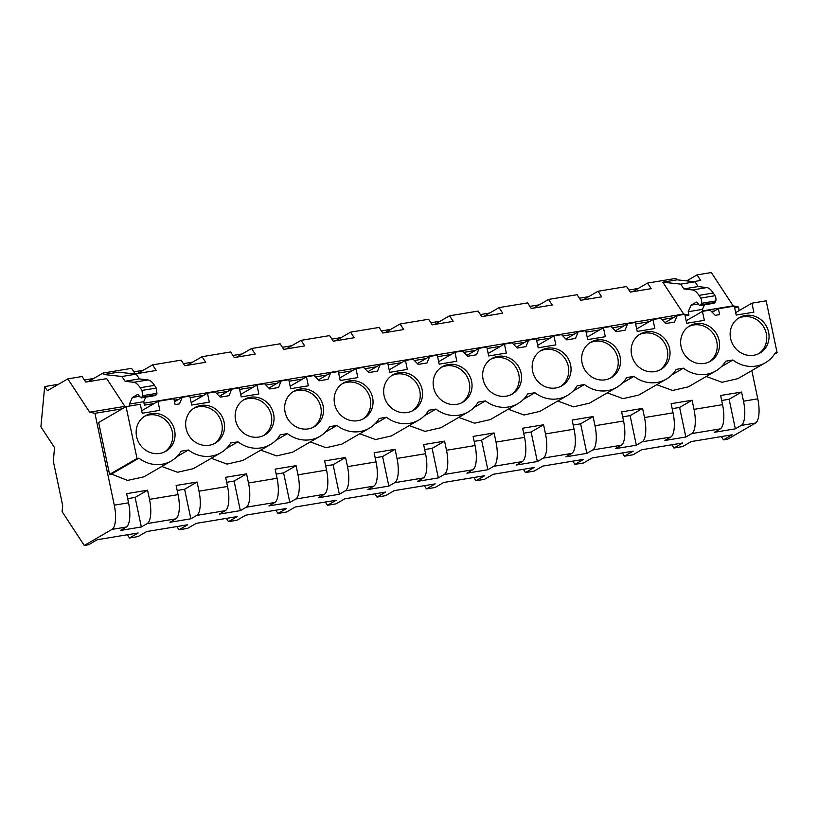 <?xml version="1.0" encoding="UTF-8"?>
<svg xmlns="http://www.w3.org/2000/svg" width="818" height="818" viewBox="0 0 818 818"><rect width="100%" height="100%" fill="white"/><g stroke="black" fill="none" stroke-linecap="round" stroke-linejoin="round"><path stroke-width="1.23" d="M751.834 370.585L757.785 398.836A21.012 7.168 80.6 0 1 755.505 423.059L727.764 439.123L723.48 439.828L732.161 434.798L691.23 441.567L682.549 446.597L673.971 448.008L682.662 442.978L641.731 449.747L633.05 454.777L624.471 456.188L633.163 451.168L592.232 457.927L583.551 462.957L574.972 464.368L583.663 459.348L542.733 466.107L534.052 471.137L525.473 472.548L534.164 467.528L493.234 474.287L484.553 479.317L475.974 480.728L484.665 475.708L443.734 482.467L435.053 487.497L426.475 488.908L435.166 483.888L394.235 490.647L385.554 495.677L376.975 497.088L385.656 492.068L344.736 498.827L336.055 503.857L327.476 505.279L336.157 500.248L295.237 507.007L286.556 512.037L277.977 513.459L286.658 508.428L245.737 515.187L237.056 520.217L228.478 521.639L237.159 516.608L196.238 523.367L187.547 528.397L178.978 529.819L187.659 524.788L146.739 531.547L138.048 536.577L129.479 537.999L138.16 532.968L97.24 539.727L88.548 544.757L84.264 545.463L112.005 529.399A21.012 7.168 80.6 0 0 114.285 505.176L94.929 413.325L122.291 408.806M686.711 280.881L697.048 274.889L711.323 272.537L733.143 305.85L738.429 306.985L739.186 310.564M691.731 433.591L685.842 437.006L679.615 407.446L692.079 400.227L694.012 409.378A21.012 7.168 80.6 0 1 691.731 433.591L720.28 428.877L714.39 432.293L735.341 428.826L729.114 399.266L741.578 392.047L743.511 401.198A21.012 7.168 80.6 0 1 741.231 425.411L735.341 428.826M692.079 400.227L671.128 403.683L673.061 412.834A21.012 7.168 -99.4 0 1 670.78 437.057L664.891 440.473L685.842 437.006M642.232 441.771L636.343 445.186L630.116 415.626L642.58 408.407L644.502 417.558A21.012 7.168 80.6 0 1 642.232 441.771L670.78 437.057M642.58 408.407L621.629 411.863L623.561 421.014A21.012 7.168 -99.4 0 1 621.281 445.237L615.392 448.653L636.343 445.186M592.733 449.951L586.843 453.366L580.616 423.806L593.081 416.587L595.003 425.738A21.012 7.168 80.6 0 1 592.733 449.951L621.281 445.237M593.081 416.587L572.13 420.043L574.062 429.194A21.012 7.168 -99.4 0 1 571.782 453.417L565.892 456.833L586.843 453.366M543.234 458.131L537.344 461.546L531.107 431.986L543.581 424.767L545.504 433.918A21.012 7.168 80.6 0 1 543.234 458.131L571.782 453.417M543.581 424.767L522.63 428.223L524.553 437.374A21.012 7.168 -99.4 0 1 522.283 461.597L516.393 465.013L537.344 461.546M493.735 466.311L487.845 469.726L481.608 440.166L494.082 432.947L496.005 442.098A21.012 7.168 80.6 0 1 493.735 466.311L522.283 461.597M494.082 432.947L473.131 436.403L475.053 445.554A21.012 7.168 -99.4 0 1 472.784 469.777L466.894 473.193L487.845 469.726M444.235 474.491L438.346 477.906L432.108 448.346L444.583 441.127L446.505 450.278A21.012 7.168 80.6 0 1 444.235 474.491L472.784 469.777M444.583 441.127L423.632 444.583L425.554 453.734A21.012 7.168 -99.4 0 1 423.284 477.957L417.395 481.373L438.346 477.906M394.736 482.671L388.847 486.086L382.609 456.526L395.084 449.307L397.006 458.458A21.012 7.168 80.6 0 1 394.736 482.671L423.284 477.957M395.084 449.307L374.133 452.763L376.055 461.914A21.012 7.168 -99.4 0 1 373.785 486.137L367.896 489.553L388.847 486.086M345.237 490.861L339.337 494.266L333.11 464.706L345.585 457.487L347.507 466.638A21.012 7.168 80.6 0 1 345.237 490.861L373.785 486.137M345.585 457.487L324.634 460.943L326.556 470.094A21.012 7.168 -99.4 0 1 324.286 494.317L318.396 497.733L339.337 494.266M295.738 499.041L289.838 502.446L283.611 472.886L296.075 465.667L298.008 474.818A21.012 7.168 80.6 0 1 295.738 499.041L324.286 494.317M296.075 465.667L275.134 469.133L277.057 478.274A21.012 7.168 -99.4 0 1 274.787 502.497L268.897 505.913L289.838 502.446M246.238 507.221L240.339 510.626L234.112 481.066L246.576 473.847L248.508 482.998A21.012 7.168 80.6 0 1 246.238 507.221L274.787 502.497M246.576 473.847L225.635 477.313L227.557 486.454A21.012 7.168 -99.4 0 1 225.287 510.677L219.388 514.093L240.339 510.626M196.739 515.401L190.839 518.806L184.612 489.246L197.077 482.027L199.009 491.178A21.012 7.168 80.6 0 1 196.739 515.401L225.287 510.677M197.077 482.027L176.126 485.493L178.058 494.634A21.012 7.168 -99.4 0 1 175.788 518.857L169.888 522.273L190.839 518.806M147.23 523.581L141.34 526.986L135.113 497.426L147.577 490.207L149.51 499.358A21.012 7.168 80.6 0 1 147.23 523.581L175.788 518.857M147.577 490.207L126.626 493.673L128.559 502.814A21.012 7.168 80.6 0 1 126.289 527.037L120.389 530.453L141.34 526.986M723.48 439.828L721.353 436.587M673.971 448.008L671.854 444.767M624.471 456.188L622.355 452.947M574.972 464.368L572.856 461.127M525.473 472.548L523.356 469.307M475.974 480.728L473.847 477.487M426.475 488.908L424.348 485.667M376.975 497.088L374.849 493.847M327.476 505.279L325.349 502.027M277.977 513.459L275.85 510.207M228.478 521.639L226.351 518.387M178.978 529.819L176.852 526.567M129.479 537.999L127.352 534.747M58.467 384.296L44.683 386.577L40.9 426.822L54.53 447.63L53.323 461.178L62.669 505.524L62.096 511.628L84.264 545.463M687.693 280.308L685.228 280.717M638.193 288.488L628.889 290.032M588.694 296.668L579.389 298.212M539.195 304.848L529.89 306.392M489.696 313.028L480.391 314.572M440.196 321.208L430.892 322.752M390.697 329.388L381.392 330.932M341.198 337.568L331.893 339.112M291.699 345.748L282.394 347.292M242.2 353.928L232.895 355.472M192.69 362.118L183.385 363.652M143.191 370.298L133.886 371.832M93.692 378.478L84.387 380.012M44.683 386.577L47.393 390.707L67.822 378.877L89.653 412.19L94.929 413.325M137.629 373.519L152.547 364.879L156.197 370.452L135.256 373.908L131.606 368.335L103.048 373.059L88.129 381.699M187.128 365.339L202.046 356.699L205.707 362.272L184.756 365.728L181.105 360.155L152.547 364.879M236.627 357.159L251.555 348.519L255.206 354.092L234.255 357.548L230.604 351.975L202.046 356.699M286.126 348.979L301.055 340.339L304.705 345.912L283.754 349.368L280.104 343.795L251.555 348.519M335.625 340.799L350.554 332.159L354.204 337.732L333.253 341.188L329.603 335.615L301.055 340.339M385.125 332.619L400.053 323.979L403.703 329.552L382.752 333.008L379.102 327.435L350.554 332.159M434.624 324.439L449.552 315.789L453.203 321.372L432.252 324.828L428.601 319.255L400.053 323.979M484.123 316.259L499.052 307.609L502.702 313.192L481.751 316.648L478.101 311.075L449.552 315.789M533.622 308.079L548.551 299.429L552.201 305.012L531.25 308.468L527.6 302.895L499.052 307.609M583.122 299.899L598.05 291.249L601.7 296.832L580.749 300.288L577.099 294.715L548.551 299.429M632.621 291.719L647.549 283.069L651.2 288.652L630.249 292.108L626.598 286.535L598.05 291.249M696.711 302.108L696.251 302.179A5.256 1.789 -99.4 0 1 696.476 302.108A5.256 1.789 -99.4 0 1 697.734 303.008L698.807 304.654A5.256 1.789 -99.4 0 0 700.075 305.554L714.349 303.192A5.256 1.789 -99.4 0 0 715.065 302.486L715.74 300.973A3.149 1.074 -99.4 0 0 715.034 295.717L713.265 293.018A31.524 10.746 -99.4 0 0 706.783 287.588L698.132 286.556L695.003 281.791L677.069 279.828L676.097 278.355L647.549 283.069M89.653 412.19L124.878 406.372L106.698 378.632L85.757 382.088L82.097 376.515L67.822 378.877M693.623 281.637L700.699 280.462L697.048 274.889M733.143 305.85L702.795 310.86M738.429 306.985L734.625 307.609M714.574 310.922L711.384 311.454M741.578 392.047L720.627 395.503L722.56 404.654A21.012 7.168 80.6 0 1 720.28 428.877M704.513 304.817L702.478 309.378L702.877 311.28M702.478 309.378L688.204 311.73L688.93 315.165L685.126 315.789M673.398 317.721L661.885 319.634M649.144 321.73L635.627 323.969M623.899 325.901L612.385 327.814M599.645 329.91L586.128 332.149M574.4 334.081L562.886 335.993M550.146 338.09L536.628 340.329M524.9 342.272L513.387 344.173M500.647 346.28L487.129 348.509M475.401 350.452L463.888 352.353M451.147 354.46L437.62 356.689M425.902 358.632L414.389 360.534M401.648 362.64L388.121 364.869M376.403 366.812L364.889 368.714M352.149 370.82L338.621 373.049M326.903 374.992L315.38 376.894M302.65 379L289.122 381.229M277.404 383.172L265.881 385.074M253.151 387.18L239.623 389.409M227.905 391.352L216.381 393.254M203.651 395.36L190.124 397.589M178.406 399.532L174.193 400.227M154.152 403.54L144.428 405.145L143.702 401.72L129.428 404.072L129.837 405.984M706.271 376.495L722.049 382.292L737.887 378.662L765.341 362.763A31.258 29.141 59.9 0 0 775.178 353.028L777.1 352.701L774.38 354.276M656.762 384.675L672.549 390.472L688.388 386.842L715.842 370.943A31.258 29.141 59.9 0 0 725.678 361.208L732.928 360.002L721.404 366.679M607.263 392.855L623.05 398.652L638.889 395.022L666.333 379.123A31.258 29.141 59.9 0 0 676.179 369.388L683.429 368.182A31.258 29.141 59.9 0 0 715.842 370.943M557.764 401.035L573.551 406.832L589.389 403.202L616.833 387.313A31.258 29.141 59.9 0 0 626.68 377.568L633.93 376.362A31.258 29.141 59.9 0 0 666.333 379.123M508.264 409.215L524.052 415.012L539.88 411.382L567.334 395.493A31.258 29.141 59.9 0 0 577.181 385.748L584.43 384.542A31.258 29.141 59.9 0 0 616.833 387.313M458.765 417.395L474.552 423.192L490.381 419.562L517.835 403.673A31.258 29.141 59.9 0 0 527.682 393.928L534.931 392.722A31.258 29.141 59.9 0 0 567.334 395.493M409.266 425.575L425.053 431.372L440.882 427.742L468.336 411.853A31.258 29.141 59.9 0 0 478.182 402.108L485.432 400.902A31.258 29.141 59.9 0 0 517.835 403.673M359.767 433.755L375.554 439.552L391.382 435.922L418.836 420.033A31.258 29.141 59.9 0 0 428.683 410.288L435.933 409.082A31.258 29.141 59.9 0 0 468.336 411.853M310.267 441.935L326.055 447.732L341.883 444.113L369.337 428.213A31.258 29.141 59.9 0 0 379.184 418.468L386.433 417.262A31.258 29.141 59.9 0 0 418.836 420.033M260.768 450.115L276.545 455.912L292.384 452.293L319.838 436.393A31.258 29.141 59.9 0 0 329.674 426.648L336.934 425.442A31.258 29.141 59.9 0 0 369.337 428.213M211.269 458.295L227.046 464.092L242.885 460.473L270.339 444.573A31.258 29.141 59.9 0 0 280.175 434.828L287.435 433.622A31.258 29.141 59.9 0 0 319.838 436.393M161.77 466.475L177.547 472.272L193.385 468.653L220.84 452.753A31.258 29.141 59.9 0 0 230.676 443.008L237.936 441.812A31.258 29.141 59.9 0 0 270.339 444.573M124.878 406.372L126.054 406.618L137.015 458.489L138.937 458.172L111.483 474.062L127.577 480.411L143.886 476.833L171.34 460.933A31.258 29.141 59.9 0 0 181.177 451.188L188.437 449.992A31.258 29.141 59.9 0 0 220.84 452.753M111.483 474.062L109.561 474.389L98.63 422.507L126.074 406.607L140.307 404.256L142.199 413.243L159.837 410.329L157.946 401.341L173.876 398.703L175.113 404.593L179.5 403.877L182.199 397.333L174.52 401.781M721.68 400.493L729.114 399.266M677.069 279.828L662.795 282.19L683.644 314.03L144.019 403.202M137.925 394.45L140.042 396.996L142.015 397.18L141.299 397.896L155.573 395.534L156.964 393.315L156.258 388.059L154.49 385.36C152.291 382.037 150.123 380.227 148.007 379.93L139.357 378.898L136.228 374.133L118.293 372.17L104.019 374.532L103.048 373.059M698.347 303.948L691.149 305.145L688.204 311.73M732.928 360.002A31.258 29.141 59.9 0 0 765.341 362.763M735.679 312.599L751.936 303.181L766.169 300.83L777.1 352.701M751.936 303.181L753.838 312.159L736.2 315.073L734.308 306.096L718.368 308.723L712.212 312.292M662.795 282.19L680.729 284.143L695.003 281.791M696.251 302.179L691.149 305.145M700.075 305.554A5.256 1.789 -99.4 0 0 700.791 304.838L701.455 303.325A3.149 1.074 -99.4 0 0 700.76 298.079L698.991 295.38A31.524 10.746 -99.4 0 0 692.509 289.95L683.858 288.918L680.729 284.143M698.132 286.556L683.858 288.918M138.937 458.172A31.258 29.141 59.9 0 0 171.34 460.933M718.368 308.723L719.615 314.613L715.229 315.339L710.055 310.104L702.437 311.361L704.339 320.339L686.701 323.253L684.809 314.276L677.192 315.533L674.502 322.067L665.729 323.519L660.545 318.284L652.938 319.541L654.84 328.519L637.202 331.433L635.3 322.456L627.692 323.713L625.003 330.247L616.23 331.699L611.046 326.464L603.439 327.721L605.33 336.699L587.702 339.613L585.8 330.636L578.193 331.893L575.504 338.427L566.731 339.879L561.547 334.644L553.939 335.901L555.831 344.879L538.203 347.793L536.301 338.816L528.694 340.073L525.994 346.607L517.232 348.059L512.048 342.824L504.44 344.081L506.332 353.059L488.694 355.973L486.802 346.996L479.195 348.253L476.495 354.787L467.732 356.239L462.548 351.004L454.941 352.261L456.833 361.239L439.194 364.153L437.303 355.176L429.695 356.433L426.996 362.967L418.233 364.419L413.049 359.184L405.442 360.441L407.333 369.419L389.695 372.333L387.804 363.356L380.196 364.613L377.497 371.147L368.734 372.599L363.55 367.364L355.942 368.621L357.834 377.599L340.196 380.523L338.304 371.536L330.697 372.793L327.998 379.327L319.235 380.779L314.051 375.544L306.443 376.801L308.335 385.779L290.697 388.703L288.805 379.716L281.198 380.973L278.498 387.507L269.725 388.959L264.551 383.724L256.944 384.981L258.836 393.969L241.198 396.883L239.306 387.896L231.698 389.153L228.999 395.697L220.226 397.139L215.052 391.904L207.445 393.161L209.336 402.149L191.698 405.063L189.807 396.076L182.199 397.333M730.597 338.499A20.491 19.1 59.9 0 0 759.861 353.09A20.491 19.1 59.9 0 0 768.603 332.22A20.491 19.1 59.9 0 0 739.329 317.629A20.491 19.1 59.9 0 0 730.597 338.499M719.094 340.4A20.491 19.1 59.9 0 0 689.83 325.809A20.491 19.1 59.9 0 0 681.097 346.679A20.491 19.1 59.9 0 0 710.361 361.27A20.491 19.1 59.9 0 0 719.094 340.4M433.601 387.579A20.491 19.1 59.9 0 0 462.865 402.17A20.491 19.1 59.9 0 0 471.597 381.3A20.491 19.1 59.9 0 0 442.334 366.709A20.491 19.1 59.9 0 0 433.601 387.579M521.097 373.12A20.491 19.1 59.9 0 0 491.833 358.529A20.491 19.1 59.9 0 0 483.101 379.399A20.491 19.1 59.9 0 0 512.365 393.99A20.491 19.1 59.9 0 0 521.097 373.12M384.102 395.759A20.491 19.1 59.9 0 0 413.366 410.35A20.491 19.1 59.9 0 0 422.098 389.48A20.491 19.1 59.9 0 0 392.834 374.889A20.491 19.1 59.9 0 0 384.102 395.759M285.093 412.119A20.491 19.1 59.9 0 0 314.368 426.71A20.491 19.1 59.9 0 0 323.1 405.84A20.491 19.1 59.9 0 0 293.836 391.249A20.491 19.1 59.9 0 0 285.093 412.119M334.593 403.939A20.491 19.1 59.9 0 0 363.867 418.53A20.491 19.1 59.9 0 0 372.599 397.66A20.491 19.1 59.9 0 0 343.335 383.069A20.491 19.1 59.9 0 0 334.593 403.939M224.101 422.2A20.491 19.1 59.9 0 0 194.827 407.609A20.491 19.1 59.9 0 0 186.095 428.479A20.491 19.1 59.9 0 0 215.369 443.07A20.491 19.1 59.9 0 0 224.101 422.2M136.596 436.659A20.491 19.1 59.9 0 0 165.87 451.25A20.491 19.1 59.9 0 0 174.602 430.38A20.491 19.1 59.9 0 0 145.328 415.789A20.491 19.1 59.9 0 0 136.596 436.659M631.598 354.859A20.491 19.1 59.9 0 0 660.862 369.45A20.491 19.1 59.9 0 0 669.594 348.58A20.491 19.1 59.9 0 0 640.33 333.989A20.491 19.1 59.9 0 0 631.598 354.859M620.095 356.76A20.491 19.1 59.9 0 0 590.831 342.169A20.491 19.1 59.9 0 0 582.099 363.039A20.491 19.1 59.9 0 0 611.363 377.63A20.491 19.1 59.9 0 0 620.095 356.76M235.594 420.299A20.491 19.1 59.9 0 0 264.868 434.89A20.491 19.1 59.9 0 0 273.601 414.02A20.491 19.1 59.9 0 0 244.326 399.429A20.491 19.1 59.9 0 0 235.594 420.299M532.6 371.219A20.491 19.1 59.9 0 0 561.864 385.81A20.491 19.1 59.9 0 0 570.596 364.94A20.491 19.1 59.9 0 0 541.332 350.349A20.491 19.1 59.9 0 0 532.6 371.219M758.685 353.713A20.491 19.1 59.9 0 0 766.292 333.55A20.491 19.1 59.9 0 0 738.204 318.335M683.644 314.03L688.93 315.165M104.019 374.532L121.954 376.484L125.082 381.26L133.733 382.292C135.849 382.589 138.017 384.399 140.215 387.722L141.984 390.421L142.69 395.667L142.015 397.18L156.289 394.818M137.69 394.45L132.383 397.476L129.428 404.072M136.228 374.133L121.954 376.484M143.702 401.72L145.747 397.159M139.581 396.29L132.383 397.476M139.357 378.898L125.082 381.26M127.68 498.653L135.113 497.426M157.946 401.341L141.678 410.759M137.015 458.489L109.561 474.389M188.437 449.992L176.903 456.669M164.694 451.873A20.491 19.1 59.9 0 0 172.301 431.71A20.491 19.1 59.9 0 0 144.203 416.505M671.895 374.869L683.429 368.182M686.179 320.779L702.437 311.361M677.192 315.533L664.881 322.66M709.186 361.893A20.491 19.1 59.9 0 0 716.793 341.73A20.491 19.1 59.9 0 0 688.705 326.515M672.181 408.673L679.615 407.446M622.396 383.049L633.93 376.362M627.692 323.713L615.381 330.84M636.68 328.959L652.938 319.541M659.686 370.073A20.491 19.1 59.9 0 0 667.294 349.91A20.491 19.1 59.9 0 0 639.206 334.695M622.682 416.853L630.116 415.626M572.897 391.229L584.43 384.542M587.171 337.139L603.439 327.721M578.193 331.893L565.882 339.02M610.187 378.253A20.491 19.1 59.9 0 0 617.794 358.09A20.491 19.1 59.9 0 0 589.706 342.875M573.183 425.033L580.616 423.806M523.397 399.409L534.931 392.722M528.694 340.073L516.383 347.2M537.671 345.319L553.939 335.901M560.688 386.433A20.491 19.1 59.9 0 0 568.295 366.27A20.491 19.1 59.9 0 0 540.207 351.055M523.684 433.213L531.107 431.986M473.898 407.589L485.432 400.902M488.172 353.499L504.44 344.081M479.195 348.253L466.884 355.38M511.189 394.613A20.491 19.1 59.9 0 0 518.796 374.45A20.491 19.1 59.9 0 0 490.708 359.235M474.184 441.393L481.608 440.166M424.399 415.769L435.933 409.082M429.695 356.433L417.384 363.56M438.673 361.679L454.941 352.261M461.689 402.793A20.491 19.1 59.9 0 0 469.297 382.63A20.491 19.1 59.9 0 0 441.209 367.425M424.685 449.573L432.108 448.346M374.9 423.949L386.433 417.262M389.174 369.859L405.442 360.441M380.196 364.613L367.885 371.74M412.19 410.973A20.491 19.1 59.9 0 0 419.798 390.81A20.491 19.1 59.9 0 0 391.71 375.605M375.176 457.753L382.609 456.526M325.4 432.129L336.934 425.442M330.697 372.793L318.386 379.92M339.674 378.039L355.942 368.621M362.691 419.153A20.491 19.1 59.9 0 0 370.298 398.99A20.491 19.1 59.9 0 0 342.2 383.785M325.676 465.933L333.11 464.706M275.901 440.309L287.435 433.622M290.175 386.219L306.443 376.801M281.198 380.973L268.877 388.1M313.192 427.333A20.491 19.1 59.9 0 0 320.799 407.17A20.491 19.1 59.9 0 0 292.701 391.965M276.177 474.113L283.611 472.886M226.402 448.489L237.936 441.812M231.698 389.153L219.377 396.28M240.676 394.399L256.944 384.981M263.693 435.513A20.491 19.1 59.9 0 0 271.3 415.35A20.491 19.1 59.9 0 0 243.202 400.145M226.678 482.293L234.112 481.066M191.177 402.579L207.445 393.161M214.193 443.693A20.491 19.1 59.9 0 0 221.801 423.53A20.491 19.1 59.9 0 0 193.702 408.325M177.179 490.473L184.612 489.246M126.289 527.037L112.005 529.399M755.505 423.059L741.231 425.411M178.058 494.634L149.51 499.358M227.557 486.454L199.009 491.178M277.057 478.274L248.508 482.998M326.556 470.094L298.008 474.818M376.055 461.914L347.507 466.638M425.554 453.734L397.006 458.458M475.053 445.554L446.505 450.278M524.553 437.374L496.005 442.098M574.062 429.194L545.504 433.918M623.561 421.014L595.003 425.738M673.061 412.834L644.502 417.558M722.56 404.654L694.012 409.378M757.785 398.836L743.511 401.198M128.559 502.814L114.285 505.176M715.065 302.486L700.791 304.838M715.74 300.973L701.455 303.325M715.034 295.717L700.76 298.079M713.265 293.018L698.991 295.38M706.783 287.588L692.509 289.95M156.964 393.315L142.69 395.667M156.258 388.059L141.984 390.421M154.49 385.36L140.215 387.722M148.007 379.93L133.733 382.292"/></g></svg>
